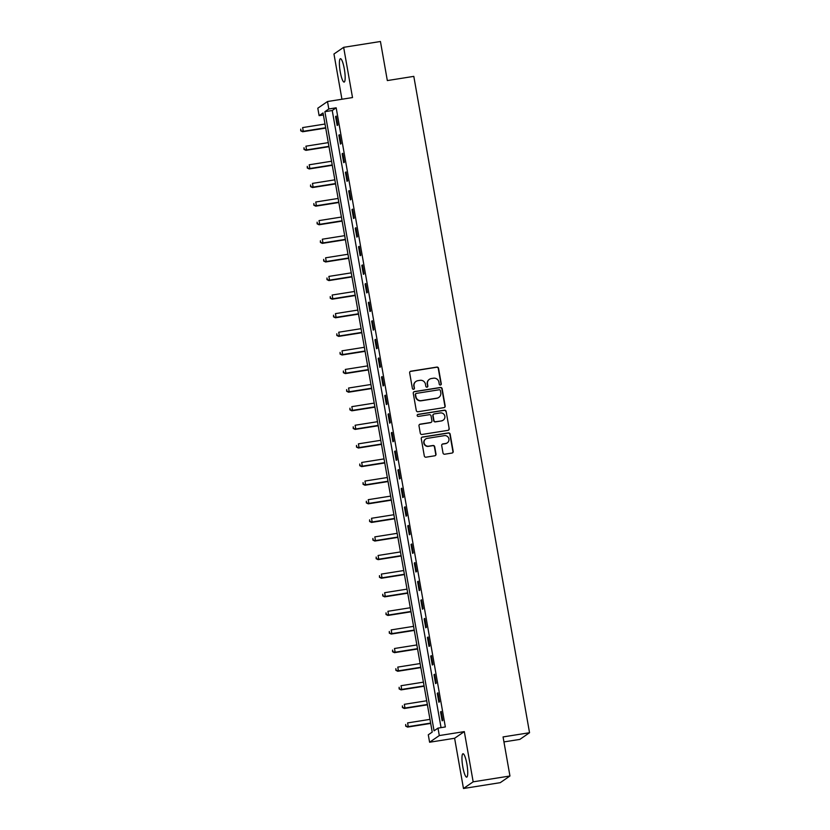 <?xml version="1.0" encoding="UTF-8"?>
<svg xmlns="http://www.w3.org/2000/svg" width="830" height="830" viewBox="0 0 830 830"><rect width="100%" height="100%" fill="white"/><g stroke="black" fill="none" stroke-linecap="round" stroke-linejoin="round"><path stroke-width="1.25" d="M440.45 385.027A1.038 1.017 55.5 0 0 441.28 383.844L438.541 368.323A1.494 1.453 55.5 0 0 436.839 367.088L410.85 371.207A1.494 1.453 55.5 0 0 409.657 372.898L412.396 388.419A1.038 1.017 55.5 0 0 413.994 389.125A1.038 1.017 55.5 0 0 414.419 388.098L414.066 386.095A4.762 4.658 55.5 0 1 417.864 380.68L420.022 380.337A4.762 4.658 55.5 0 1 425.468 384.28L425.821 386.292A1.038 1.017 55.5 0 0 427.429 386.988A1.038 1.017 55.5 0 0 427.844 385.971L427.492 383.958A4.762 4.658 55.5 0 1 431.289 378.553L433.457 378.21A4.762 4.658 55.5 0 1 438.904 382.153L439.257 384.166A1.038 1.017 55.5 0 0 440.45 385.027M440.72 384.944A1.038 1.017 55.5 0 0 441.021 384.02L438.282 368.499A1.494 1.453 55.5 0 0 436.58 367.265L410.58 371.394A1.494 1.453 55.5 0 0 410.134 371.539M413.859 389.197A1.038 1.017 55.5 0 0 414.16 388.284L414.066 386.095M427.284 387.071A1.038 1.017 55.5 0 0 427.585 386.147L427.492 383.958M466.885 764.036A11.838 2.251 -99 0 0 462.984 753.754A11.838 2.251 -99 0 0 462.798 766.847A11.838 2.251 -99 0 0 466.699 777.139A11.838 2.251 -99 0 0 466.885 764.036M344.326 68.983A11.838 2.251 -99 0 0 340.435 58.702A11.838 2.251 -99 0 0 340.238 71.795A11.838 2.251 -99 0 0 344.139 82.077A11.838 2.251 -99 0 0 344.326 68.983M443.002 452.983A1.494 1.453 55.5 0 0 444.704 454.218L451.997 453.056A1.494 1.453 55.5 0 0 453.19 451.375L450.151 434.132A1.494 1.453 55.5 0 0 448.449 432.897L422.449 437.026A1.494 1.453 55.5 0 0 421.267 438.717L424.306 455.95A1.494 1.453 55.5 0 0 426.008 457.185L434.816 455.784A1.494 1.453 55.5 0 0 435.999 454.093L434.702 446.716A1.494 1.453 55.5 0 0 433.001 445.492L428.633 446.177A3.984 3.891 55.5 0 1 425.686 438.987A3.984 3.891 55.5 0 1 427.253 438.365L444.361 435.646A3.984 3.891 55.5 0 1 447.308 442.836A3.984 3.891 55.5 0 1 445.741 443.469L442.888 443.915A1.494 1.453 55.5 0 0 441.705 445.606L443.002 452.983M437.991 728.128L439.298 735.567L429.598 742.238L428.29 734.799L432.223 732.091L323.046 112.942L319.114 115.64L317.807 108.201L327.497 101.53L328.815 108.979L324.883 111.677L434.059 730.825L437.991 728.128L445.347 726.956L336.171 107.807L328.815 108.979M327.497 101.53L352.511 97.567L343.651 47.331L380.441 41.5L387.33 80.572L413.807 76.37L529.54 732.724L503.063 736.926L509.952 775.998L473.173 781.829L464.312 731.604L439.298 735.567M443.988 407.623A1.494 1.453 55.5 0 0 445.171 405.932L442.131 388.699A1.494 1.453 55.5 0 0 440.429 387.465L414.44 391.594A1.494 1.453 55.5 0 0 413.257 393.275L416.287 410.518A1.494 1.453 55.5 0 0 417.998 411.753L443.988 407.623M446.135 411.41L449.175 428.654A1.494 1.453 55.5 0 1 447.993 430.345L422.003 434.464A1.494 1.453 55.5 0 1 420.302 433.239L418.994 425.863A1.494 1.453 55.5 0 1 420.188 424.172L430.729 422.491A1.494 1.453 55.5 0 0 431.911 420.81L431.05 415.913A1.494 1.453 55.5 0 0 429.349 414.678L418.372 416.421A1.038 1.017 55.5 0 1 417.604 414.544A1.038 1.017 55.5 0 1 418.009 414.377L444.434 410.186A1.494 1.453 55.5 0 1 446.135 411.41L449.175 428.654M509.952 775.998L500.251 782.669L463.472 788.5L473.173 781.829M343.651 47.331L333.961 54.002L341.939 99.247M336.171 107.807L332.239 110.515L441.052 727.64M335.579 116.553L337.156 125.486L337.81 125.04L336.233 116.107L335.579 116.553L336.295 116.439M338.858 135.166L340.435 144.088L341.089 143.642L339.522 134.709L338.858 135.166L339.574 135.051M342.147 153.768L343.713 162.69L344.377 162.244L342.8 153.311L342.147 153.768L342.863 153.654M345.425 172.37L347.002 181.303L347.656 180.847L346.079 171.924L345.425 172.37L346.141 172.256M348.704 190.973L350.281 199.906L350.934 199.449L349.357 190.526L348.704 190.973L349.42 190.859M351.982 209.575L353.559 218.508L354.213 218.062L352.636 209.129L351.982 209.575L352.698 209.461M355.261 228.188L356.838 237.11L357.491 236.664L355.925 227.731L355.261 228.188L355.977 228.074M358.55 246.79L360.116 255.713L360.78 255.267L359.203 246.334L358.55 246.79L359.255 246.676M361.828 265.393L363.405 274.325L364.059 273.869L362.482 264.936L361.828 265.393L362.544 265.278M365.107 283.995L366.684 292.928L367.337 292.471L365.76 283.549L365.107 283.995L365.823 283.881M368.385 302.597L369.962 311.53L370.616 311.084L369.039 302.151L368.385 302.597L369.101 302.483M371.664 321.2L373.241 330.132L373.894 329.686L372.317 320.754L371.664 321.2L372.38 321.096M374.952 339.812L376.519 348.735L377.173 348.289L375.606 339.356L374.952 339.812L375.658 339.698M378.231 358.415L379.798 367.348L380.462 366.891L378.885 357.958L378.231 358.415L378.947 358.301M381.51 377.017L383.087 385.95L383.74 385.494L382.163 376.571L381.51 377.017L382.225 376.903M384.788 395.62L386.365 404.552L387.019 404.106L385.442 395.173L384.788 395.62L385.504 395.505M388.067 414.222L389.644 423.155L390.297 422.709L388.72 413.776L388.067 414.222L388.782 414.108M391.345 432.835L392.922 441.757L393.576 441.311L392.009 432.378L391.345 432.835L392.061 432.721M394.634 451.437L396.201 460.36L396.865 459.913L395.288 450.981L394.634 451.437L395.35 451.323M397.912 470.039L399.489 478.972L400.143 478.516L398.566 469.593L397.912 470.039L398.628 469.925M401.191 488.642L402.768 497.575L403.421 497.118L401.845 488.196L401.191 488.642L401.907 488.528M404.469 507.244L406.046 516.177L406.7 515.731L405.123 506.798L404.469 507.244L405.185 507.13M407.748 525.846L409.325 534.779L409.979 534.333L408.412 525.4L407.748 525.846L408.464 525.743M411.037 544.459L412.603 553.382L413.257 552.936L411.69 544.003L411.037 544.459L411.742 544.345M414.315 563.062L415.892 571.995L416.546 571.538L414.969 562.605L414.315 563.062L415.031 562.948M417.594 581.664L419.171 590.597L419.824 590.14L418.247 581.218L417.594 581.664L418.31 581.55M420.872 600.266L422.449 609.199L423.103 608.753L421.526 599.82L420.872 600.266L421.588 600.152M424.151 618.869L425.728 627.802L426.381 627.356L424.804 618.423L424.151 618.869L424.867 618.765M427.44 637.482L429.006 646.404L429.66 645.958L428.093 637.025L427.44 637.482L428.145 637.367M430.718 656.084L432.285 665.017L432.949 664.56L431.372 655.627L430.718 656.084L431.434 655.97M433.997 674.686L435.574 683.619L436.227 683.163L434.65 674.24L433.997 674.686L434.713 674.572M437.275 693.289L438.852 702.222L439.506 701.765L437.929 692.842L437.275 693.289L437.991 693.175M440.554 711.891L442.131 720.824L442.784 720.378L441.207 711.445L440.554 711.891L441.27 711.777M503.935 741.916L519.85 739.395L529.54 732.724M464.312 731.604L454.612 738.264L463.472 788.5M454.612 738.264L429.598 742.238M323.41 114.965L319.114 115.64M332.239 110.515L324.883 111.677M429.411 379.3L429.151 379.486A4.762 4.658 55.5 0 0 427.232 384.145M415.986 381.437L415.726 381.613A4.762 4.658 55.5 0 0 413.797 386.272M444.434 407.478A1.494 1.453 55.5 0 0 444.911 406.119L441.871 388.876A1.494 1.453 55.5 0 0 440.17 387.641L414.18 391.77A1.494 1.453 55.5 0 0 413.724 391.916M440.398 390.629A1.038 1.017 55.5 0 0 439.205 389.768L416.39 393.379A1.038 1.017 55.5 0 0 415.56 394.561L415.934 396.688A4.762 4.658 55.5 0 0 421.381 400.631L436.974 398.151A4.762 4.658 55.5 0 0 440.772 392.746L440.398 390.629M415.975 393.545L415.716 393.731A1.038 1.017 55.5 0 0 415.291 394.748L415.56 394.561M438.852 397.404L438.582 397.58A4.762 4.658 55.5 0 1 436.715 398.327L421.111 400.807A4.762 4.658 55.5 0 1 415.664 396.865L415.291 394.748M448.439 430.189A1.494 1.453 55.5 0 0 448.916 428.83M431.31 422.263L431.05 422.439A1.494 1.453 55.5 0 1 430.459 422.678L419.918 424.348A1.494 1.453 55.5 0 0 419.472 424.504M445.876 411.597A1.494 1.453 55.5 0 0 444.175 410.362L417.749 414.554A1.038 1.017 55.5 0 0 417.48 414.637M441.664 420.758A3.984 3.891 55.5 0 0 444.6 415.405A3.984 3.891 55.5 0 0 440.284 412.946L434.256 413.9A1.494 1.453 55.5 0 0 433.073 415.591L433.934 420.488A1.494 1.453 55.5 0 0 435.636 421.713L441.404 420.945A3.984 3.891 55.5 0 0 442.971 420.312L443.23 420.136M433.675 414.139L433.405 414.315A1.494 1.453 55.5 0 0 432.804 415.768L433.073 415.591M441.404 420.945L435.377 421.899A1.494 1.453 55.5 0 1 433.675 420.665L432.804 415.768M447.308 442.836L447.048 443.023A3.984 3.891 55.5 0 1 445.482 443.645L442.629 444.102A1.494 1.453 55.5 0 0 442.183 444.247M425.686 438.987L425.417 439.174A3.984 3.891 55.5 0 0 428.363 446.364L428.633 446.177M435.262 455.639A1.494 1.453 55.5 0 0 435.74 454.28L434.432 446.903A1.494 1.453 55.5 0 0 432.731 445.669L428.363 446.364M452.454 452.91A1.494 1.453 55.5 0 0 452.921 451.551L449.881 434.308A1.494 1.453 55.5 0 0 448.179 433.084L422.19 437.202A1.494 1.453 55.5 0 0 421.733 437.358M325.007 124.033L302.628 127.581L303.292 131.306L302.628 131.752L325.723 128.09M300.979 130.621L300.719 129.138L300.719 130.808L303.292 131.306L325.661 127.747M302.628 131.752L300.719 130.808M328.286 142.636L305.917 146.184L306.571 149.908L305.917 150.355L329.002 146.692M304.268 149.224L303.998 147.74L303.998 149.41L306.571 149.908L328.939 146.36M305.917 150.355L303.998 149.41M331.564 161.238L309.196 164.786L309.849 168.511L309.196 168.957L332.28 165.294M307.546 167.836L307.276 166.342L307.276 168.013L309.849 168.511L332.218 164.963M309.196 168.957L307.276 168.013M334.843 179.84L312.474 183.388L313.128 187.113L312.474 187.559L335.559 183.907M310.825 186.439L310.565 184.945L310.565 186.615L313.128 187.113L335.496 183.565M312.474 187.559L310.565 186.615M338.121 198.453L315.753 202.001L316.406 205.716L315.753 206.172L338.837 202.51M314.103 205.041L313.844 203.547L313.844 205.218L316.406 205.716L338.785 202.167M315.753 206.172L313.844 205.218M341.41 217.055L319.031 220.604L319.695 224.318L319.031 224.774L342.126 221.112M317.382 223.644L317.122 222.16L317.122 223.82L319.695 224.318L342.064 220.77M319.031 224.774L317.122 223.82M344.689 235.658L322.32 239.206L322.974 242.931L322.32 243.377L345.405 239.714M320.66 242.246L320.401 240.762L320.401 242.433L322.974 242.931L345.342 239.382M322.32 243.377L320.401 242.433M347.967 254.26L325.599 257.808L326.252 261.533L325.599 261.979L348.683 258.317M323.949 260.859L323.679 259.365L323.679 261.035L326.252 261.533L348.621 257.985M325.599 261.979L323.679 261.035M351.246 272.863L328.877 276.411L329.531 280.135L328.877 280.582L351.962 276.919M327.228 279.461L326.968 277.967L326.968 279.637L329.531 280.135L351.899 276.587M328.877 280.582L326.968 279.637M354.524 291.475L332.156 295.024L332.809 298.738L332.156 299.194L355.24 295.532M330.506 298.063L330.247 296.569L330.247 298.24L332.809 298.738L355.188 295.19M332.156 299.194L330.247 298.24M357.813 310.078L335.434 313.626L336.098 317.34L335.434 317.797L358.529 314.134M333.785 316.666L333.525 315.182L333.525 316.842L336.098 317.34L358.467 313.792M335.434 317.797L333.525 316.842M361.092 328.68L338.713 332.228L339.377 335.953L338.723 336.399L361.807 332.737M337.063 335.268L336.804 333.785L336.804 335.455L339.377 335.953L361.745 332.405M338.723 336.399L336.804 335.455M364.37 347.282L342.002 350.831L342.655 354.555L342.002 355.001L365.086 351.339M340.352 353.87L340.082 352.387L340.082 354.057L342.655 354.555L365.024 351.007M342.002 355.001L340.082 354.057M367.649 365.885L345.28 369.433L345.934 373.158L345.28 373.604L368.364 369.941M343.63 372.483L343.371 370.989L343.371 372.66L345.934 373.158L368.302 369.609M345.28 373.604L343.371 372.66M370.927 384.487L348.558 388.035L349.212 391.76L348.558 392.217L371.643 388.554M346.909 391.086L346.65 389.592L346.65 391.262L349.212 391.76L371.591 388.212M348.558 392.217L346.65 391.262M374.206 403.1L351.837 406.648L352.491 410.362L351.837 410.819L374.921 407.157M350.187 409.688L349.928 408.204L349.928 409.864L352.491 410.362L374.87 406.814M351.837 410.819L349.928 409.864M377.494 421.702L355.115 425.251L355.78 428.975L355.115 429.421L378.21 425.759M353.466 428.29L353.207 426.807L353.207 428.477L355.78 428.975L378.148 425.417M355.115 429.421L353.207 428.477M380.773 440.305L358.404 443.853L359.058 447.577L358.404 448.024L381.489 444.361M356.755 446.893L356.485 445.409L356.485 447.08L359.058 447.577L381.427 444.029M358.404 448.024L356.485 447.08M384.051 458.907L361.683 462.455L362.337 466.18L361.683 466.626L384.767 462.964M360.033 465.506L359.764 464.012L359.764 465.682L362.337 466.18L384.705 462.632M361.683 466.626L359.764 465.682M387.33 477.509L364.961 481.058L365.615 484.782L364.961 485.228L388.046 481.566M363.312 484.108L363.052 482.614L363.052 484.284L365.615 484.782L387.983 481.234M364.961 485.228L363.052 484.284M390.608 496.122L368.24 499.67L368.894 503.385L368.24 503.841L391.324 500.179M366.59 502.71L366.331 501.216L366.331 502.887L368.894 503.385L391.272 499.836M368.24 503.841L366.331 502.887M393.897 514.725L371.518 518.273L372.182 521.987L371.518 522.444L394.613 518.781M369.869 521.313L369.609 519.829L369.609 521.489L372.182 521.987L394.551 518.439M371.518 522.444L369.609 521.489M397.176 533.327L374.807 536.875L375.461 540.6L374.807 541.046L397.892 537.384M373.147 539.915L372.888 538.431L372.888 540.102L375.461 540.6L397.829 537.052M374.807 541.046L372.888 540.102M400.454 551.929L378.086 555.478L378.739 559.202L378.086 559.648L401.17 555.986M376.436 558.517L376.166 557.034L376.166 558.704L378.739 559.202L401.108 555.654M378.086 559.648L376.166 558.704M403.733 570.532L381.364 574.08L382.018 577.804L381.364 578.251L404.449 574.588M379.715 577.13L379.455 575.636L379.455 577.307L382.018 577.804L404.386 574.256M381.364 578.251L379.455 577.307M407.011 589.134L384.643 592.693L385.296 596.407L384.643 596.863L407.727 593.201M382.993 595.733L382.734 594.239L382.734 595.909L385.296 596.407L407.675 592.859M384.643 596.863L382.734 595.909M410.3 607.747L387.921 611.295L388.575 615.009L387.921 615.466L411.016 611.803M386.272 614.335L386.012 612.851L386.012 614.511L388.575 615.009L410.954 611.461M387.921 615.466L386.012 614.511M413.579 626.349L391.2 629.897L391.864 633.622L391.21 634.068L414.295 630.406M389.55 632.937L389.291 631.454L389.291 633.124L391.864 633.622L414.232 630.063M391.21 634.068L389.291 633.124M416.857 644.952L394.489 648.5L395.142 652.224L394.489 652.671L417.573 649.008M392.839 651.54L392.569 650.056L392.569 651.726L395.142 652.224L417.511 648.676M394.489 652.671L392.569 651.726M420.136 663.554L397.767 667.102L398.421 670.827L397.767 671.273L420.852 667.611M396.118 670.152L395.858 668.658L395.858 670.329L398.421 670.827L420.789 667.279M397.767 671.273L395.858 670.329M423.414 682.156L401.046 685.705L401.699 689.429L401.046 689.886L424.13 686.223M399.396 688.755L399.137 687.261L399.137 688.931L401.699 689.429L424.078 685.881M401.046 689.886L399.137 688.931M426.693 700.769L404.324 704.317L404.978 708.032L404.324 708.488L427.409 704.826M402.675 707.357L402.415 705.874L402.415 707.534L404.978 708.032L427.357 704.483M404.324 708.488L402.415 707.534M429.982 719.371L407.603 722.92L408.267 726.634L407.603 727.09L430.697 723.428M405.953 725.96L405.694 724.476L405.694 726.146L408.267 726.634L430.635 723.086M407.603 727.09L405.694 726.146"/></g></svg>
